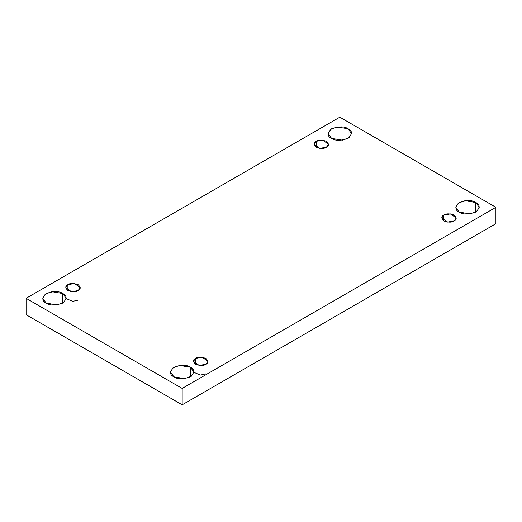 <?xml version="1.0" encoding="UTF-8"?>
<svg xmlns="http://www.w3.org/2000/svg" width="522" height="522" viewBox="0 0 522 522"><rect width="100%" height="100%" fill="white"/><g stroke="black" fill="none" stroke-linecap="round" stroke-linejoin="round"><path stroke-width="0.78" d="M62.751 303.099L62.751 293.54L51.972 291.713L45.264 294.154L42.771 298.316L46.204 303.099C41.819 301.109 41.819 297.925 46.204 293.54C53.792 291.008 59.312 291.008 62.751 293.54C67.136 295.524 67.136 298.714 62.751 303.099C55.162 305.624 49.642 305.624 46.204 303.099L56.983 304.92L63.691 302.486L66.183 298.316L62.751 293.54L62.751 303.099M348.102 138.35L348.102 128.797L337.323 126.97L330.609 129.41L328.123 133.573L331.548 138.35C327.163 136.366 327.163 133.182 331.548 128.797C339.143 126.265 344.657 126.265 348.102 128.797C352.487 130.781 352.487 133.965 348.102 138.35C340.507 140.881 334.993 140.881 331.548 138.35L342.328 140.177L349.042 137.736L351.528 133.573L348.102 128.797L348.102 138.35M190.452 376.819L190.452 367.266L179.672 365.439L172.958 367.879L170.472 372.042L173.898 376.819C169.513 374.835 169.513 371.651 173.898 367.266C181.493 364.734 187.007 364.734 190.452 367.266C194.837 369.25 194.837 372.44 190.452 376.819C182.857 379.35 177.343 379.35 173.898 376.819L184.677 378.646L191.391 376.212L193.877 372.042L190.452 367.266L190.452 376.819M475.796 212.076L475.796 202.523L465.017 200.696L458.309 203.13L455.817 207.299L459.249 212.076C454.864 210.092 454.864 206.901 459.249 202.523C466.838 199.991 472.358 199.991 475.796 202.523C480.181 204.507 480.181 207.691 475.796 212.076C468.208 214.607 462.688 214.607 459.249 212.076L470.028 213.903L476.736 211.462L479.229 207.299L475.796 202.523L475.796 212.076M443.876 215.038L441.756 217.994L447.452 222.078L454.12 220.95C451.993 222.516 448.574 222.516 443.876 220.95C441.162 218.235 441.162 216.265 443.876 215.038C446.003 213.472 449.422 213.472 454.12 215.038C456.835 217.752 456.835 219.723 454.12 220.95L456.248 217.994L450.551 213.909L443.876 215.038L443.876 220.95L443.876 215.038M195.574 358.392L193.453 361.348L199.15 365.433L205.825 364.304C203.691 365.876 200.278 365.876 195.574 364.304C192.859 361.589 192.859 359.619 195.574 358.392C197.707 356.826 201.12 356.826 205.825 358.392C208.532 361.107 208.532 363.077 205.825 364.304L207.945 361.348L202.249 357.263L195.574 358.392L195.574 364.304L195.574 358.392M67.88 284.666L65.752 287.622L71.449 291.707L78.124 290.578C75.997 292.15 72.578 292.15 67.88 290.578C65.165 287.87 65.165 285.893 67.88 284.666C70.007 283.1 73.426 283.1 78.124 284.666C80.838 287.381 80.838 289.351 78.124 290.578L80.244 287.622L74.548 283.537L67.88 284.666L67.88 290.578L67.88 284.666M316.175 141.312L314.055 144.268L319.751 148.352L326.426 147.224C324.292 148.79 320.88 148.79 316.175 147.224C313.468 144.509 313.468 142.539 316.175 141.312C318.309 139.746 321.722 139.746 326.426 141.312C329.141 144.026 329.141 145.997 326.426 147.224L328.547 144.268L322.85 140.183L316.175 141.312L316.175 147.224L316.175 141.312M182.171 404.811L495.9 223.684L495.9 207.299L182.171 388.427L182.171 404.811L182.171 388.427L26.1 298.316L339.829 117.189L495.9 207.299L495.9 223.684L182.171 404.811L26.1 314.701L26.1 298.316L26.1 314.701L182.171 404.811M182.171 388.427L495.9 207.299L339.829 117.189L26.1 298.316L182.171 388.427M66.183 298.597L72.675 301.357L78.124 300.137M193.877 372.323L200.37 375.083L205.825 373.863"/></g></svg>
